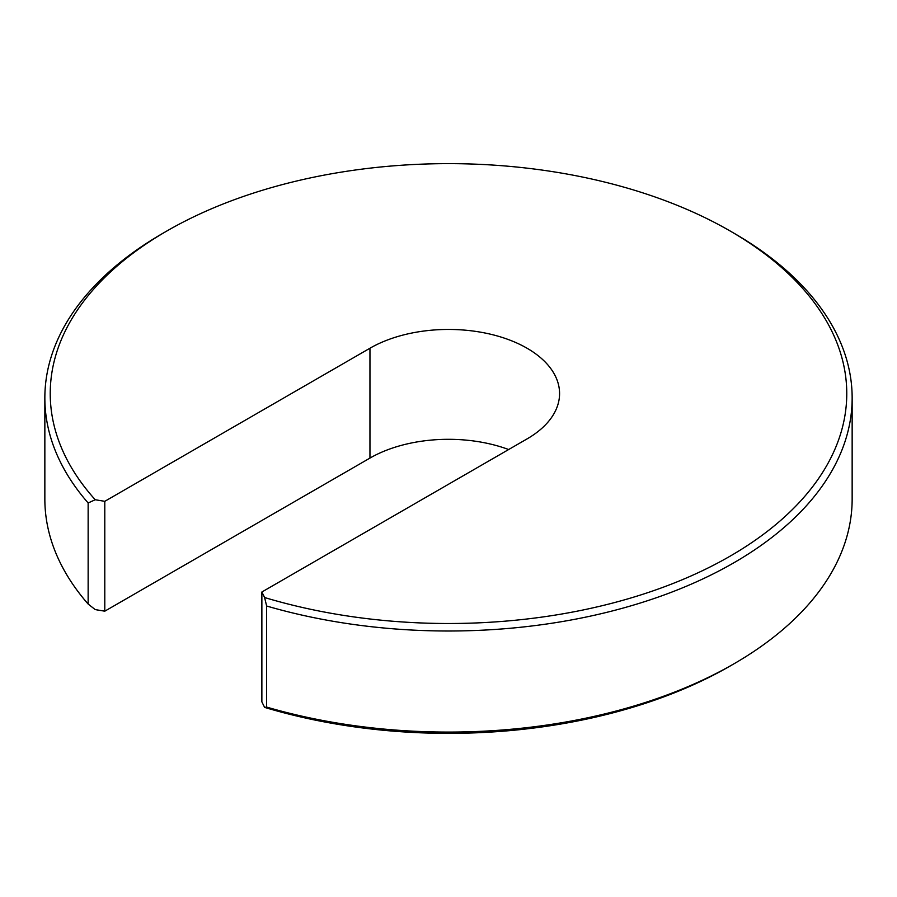 <?xml version="1.0" encoding="UTF-8"?>
<svg xmlns="http://www.w3.org/2000/svg" width="897" height="897" viewBox="0 0 897 897"><rect width="100%" height="100%" fill="white"/><g stroke="black" fill="none" stroke-linecap="round" stroke-linejoin="round"><path stroke-width="1.35" d="M733.925 233.175L730.124 230.989A398.268 229.935 0 0 0 730.113 230.978L733.925 233.175A403.65 233.041 180 0 1 852.15 397.965A403.65 233.041 180 0 1 266.633 606.013L266.633 707.083A403.65 233.041 0 0 0 733.925 663.825L730.124 666.023A398.268 229.935 180 0 1 264.604 707.385L261.868 701.869L261.868 592.009L264.604 597.525A398.268 229.935 0 0 0 769.682 529.533A398.268 229.935 0 0 0 730.124 230.989A398.268 229.935 0 0 0 166.876 230.989A398.268 229.935 0 0 0 95.228 499.741L104.792 501.322L104.792 611.182L95.228 609.601L88.141 604.04L88.141 502.97A403.65 233.041 180 0 1 44.85 397.965A403.65 233.041 180 0 1 163.075 233.175L166.876 230.989M88.141 502.97L95.228 499.741M733.925 663.825A403.65 233.041 0 0 0 852.15 499.035L852.15 397.965M44.85 397.965L44.85 499.035A403.65 233.041 0 0 0 88.141 604.04M508.655 449.532A111.071 64.124 0 0 0 369.956 458.087L104.792 611.182M261.868 592.009L527.044 438.913A111.071 64.124 0 0 0 559.571 393.57A111.071 64.124 0 0 0 491.007 334.323A111.071 64.124 0 0 0 369.956 348.227L104.792 501.322M266.633 707.083L264.604 707.385M264.604 597.525L266.633 606.013M369.956 458.087L369.956 348.227"/></g></svg>
